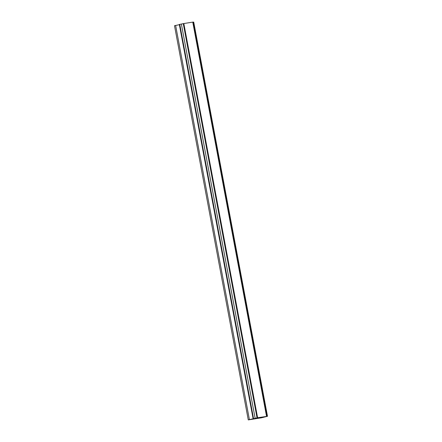 <?xml version="1.0" encoding="UTF-8"?>
<svg xmlns="http://www.w3.org/2000/svg" width="442" height="442" viewBox="0 0 442 442"><rect width="100%" height="100%" fill="white"/><g stroke="black" fill="none" stroke-linecap="round" stroke-linejoin="round"><path stroke-width="0.66" d="M179.364 24.675L174.502 25.708L248.277 419.9L257.603 417.729L267.498 416.292L261.482 417.806L248.277 419.9M266.631 416.303L192.856 22.111L183.833 23.537L179.325 24.459L253.095 418.651M192.867 22.172L193.331 22.106L267.101 416.298M267.498 416.292L193.723 22.1L193.331 22.106M257.548 418.033L258.73 417.834L257.548 418.033M256.99 418.176L257.587 418.077M257.542 418.093L256.896 418.198L257.542 418.088M256.896 418.198L256.338 418.342L256.896 418.193M256.338 418.342L257.476 418.16M257.432 418.176L258.774 417.823M256.139 418.381L257.432 418.171M258.968 417.928L260.41 417.563M259.852 417.679L260.134 417.624M175.623 25.415L249.398 419.607M179.772 24.343L253.542 418.535M181.364 24.028L255.133 418.22M183.27 23.653L257.04 417.845M183.833 23.537L257.603 417.729M192.762 22.1L266.537 416.298"/></g></svg>
